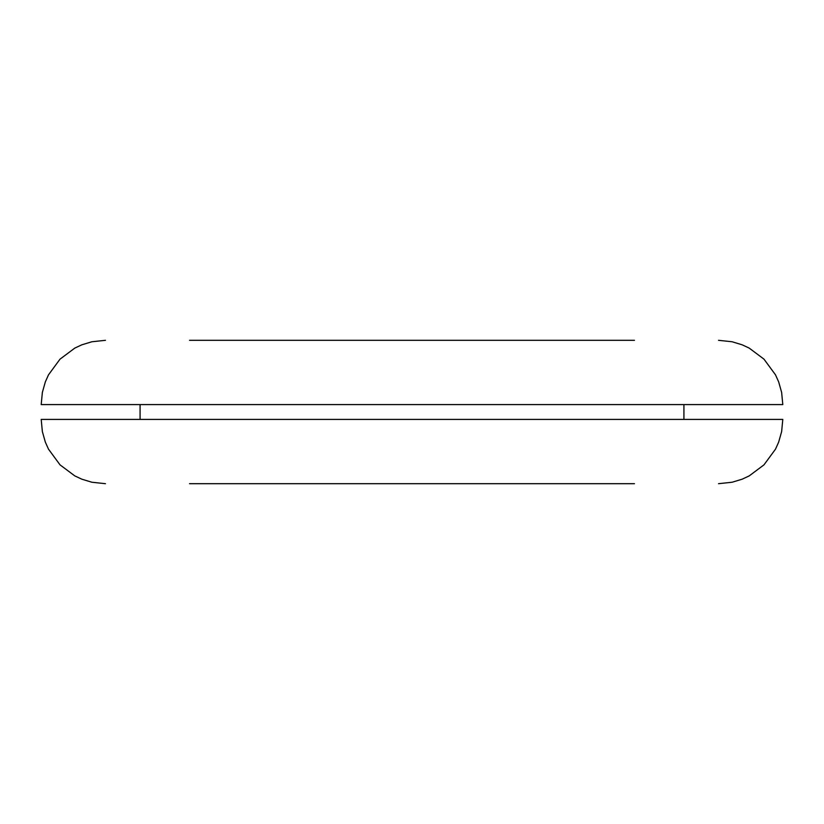 <?xml version="1.0" encoding="UTF-8"?>
<svg xmlns="http://www.w3.org/2000/svg" width="824" height="824" viewBox="0 0 824 824"><rect width="100%" height="100%" fill="white"/><g stroke="black" fill="none" stroke-linecap="round" stroke-linejoin="round"><path stroke-width="1.24" d="M105.472 340.312L91.866 341.764L81.813 344.823L74.799 348.099L60.028 359.14L48.503 374.838L45.341 381.873L42.364 392.409L41.2 404.584L782.8 404.584L781.636 392.409L778.659 381.873L775.497 374.838L763.972 359.14L749.201 348.099L742.187 344.823L732.134 341.764L718.528 340.312M634.48 483.688L189.52 483.688M189.52 340.312L634.48 340.312M105.472 483.688L91.866 482.236L81.813 479.177L74.799 475.901L60.028 464.86L48.503 449.162L45.341 442.127L42.364 431.591L41.2 419.416L782.8 419.416L781.636 431.591L778.659 442.127L775.497 449.162L763.972 464.86L749.201 475.901L742.187 479.177L732.134 482.236L718.528 483.688M683.92 404.584L683.92 419.416M140.08 404.584L140.08 419.416"/></g></svg>

